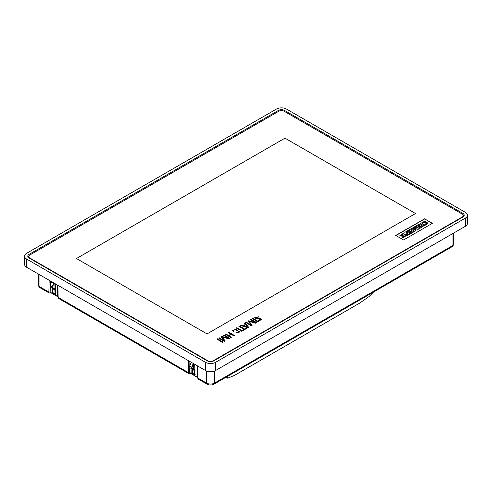<?xml version="1.0" encoding="UTF-8"?>
<svg xmlns="http://www.w3.org/2000/svg" width="492" height="492" viewBox="0 0 492 492"><rect width="100%" height="100%" fill="white"/><g stroke="black" fill="none" stroke-linecap="round" stroke-linejoin="round"><path stroke-width="0.74" d="M54.12 283.128L53.997 288.472M193.602 363.656L193.479 369M188.627 360.777L188.356 372.585L188.793 373.6L189.82 373.533L189.838 372.807M58.659 298.472L58.161 297.42L57.89 285.298M197.643 377.948L206.548 383.09A2.257 1.304 120 0 0 207.015 384.123L198.128 378.994L197.643 377.948L197.372 365.827M49.145 280.249L48.874 292.057L49.311 293.072L50.338 293.004L50.356 292.279M278.367 110.448A4.379 2.528 180 0 1 284.567 110.448L462.941 213.436A4.379 2.528 180 0 1 464.227 215.225A4.379 2.528 180 0 1 462.941 217.015L213.633 360.95A4.379 2.528 180 0 1 207.433 360.95L29.059 257.968A4.379 2.528 180 0 1 27.773 256.178A4.379 2.528 180 0 1 29.059 254.389L278.367 110.448L278.367 111.5M215.594 362.315L465.303 218.147A7.159 4.133 0 0 0 467.4 215.225A7.159 4.133 0 0 0 465.303 212.304L286.529 109.089A7.159 4.133 0 0 0 276.406 109.089L26.697 253.257A7.159 4.133 0 0 0 24.6 256.178A7.159 4.133 0 0 0 26.697 259.099L205.472 362.315A7.159 4.133 0 0 0 215.594 362.315L215.594 370.507A7.159 4.133 180 0 1 205.472 370.507L205.472 362.315M26.697 259.099L26.697 267.291L205.472 370.507M467.4 215.225L467.4 223.417A7.159 4.133 180 0 1 465.303 226.338L215.594 370.507M26.697 267.291A7.159 4.133 180 0 1 24.6 264.37L24.6 256.178M28.179 257.236A4.379 2.528 180 0 1 28.659 256.769M463.341 215.816A4.379 2.528 180 0 1 463.821 216.283M462.314 214.118L283.939 111.137A3.493 2.017 0 0 0 278.995 111.137L29.686 255.071A3.493 2.017 0 0 0 28.659 256.498A3.493 2.017 0 0 0 29.686 257.925L208.061 360.913A3.493 2.017 0 0 0 213.005 360.913L462.314 216.972A3.493 2.017 0 0 0 463.341 215.545A3.493 2.017 0 0 0 462.314 214.118M432.37 223.325L424.565 218.823L395.752 235.459L403.551 239.961L432.37 223.325M415.531 213.522L284.973 138.147L76.469 258.528L207.027 333.902L415.531 213.522L284.973 138.154L76.481 258.528M424.565 218.823L432.21 223.417M395.912 235.551L424.565 219.008M402.948 234.395L401.097 235.477L405.396 236.105L403.237 237.722L402.493 237.292L404.141 236.406L399.805 235.711L402.204 233.964L402.948 234.395L401.128 235.557M405.39 236.197L403.237 237.907L402.493 237.292M404.11 236.504L399.812 235.803M410.156 233.774L408.877 234.518L405.101 233.921L407.505 235.305L406.675 235.785L402.782 233.534L404.067 232.796L407.96 233.417L405.476 231.978L406.263 231.523L410.156 233.958L408.877 234.702L405.543 234.174M407.505 235.305L406.675 235.969L402.782 233.534M407.524 233.343L405.476 231.978M413.766 231.88L410.863 233.552L410.156 232.962L411.902 231.96L410.986 231.431L409.455 232.501L408.834 231.96L410.365 231.074L409.412 230.52L407.628 231.732L406.927 231.142L409.867 229.444L413.766 231.88M411.743 232.046L410.986 231.615M410.205 231.166L409.412 230.705M419.485 228.393L418.077 229.204L414.676 228.442L416.084 230.354L414.676 231.166L410.783 228.915L411.902 228.27L414.43 229.733L412.979 227.599L413.68 227.193L417.29 228.03L414.799 226.597L415.586 226.142L419.485 228.577L418.077 229.389L414.836 228.657M416.084 230.354L414.676 231.351L410.783 228.915M414.221 229.61L412.979 227.599M416.755 227.907L414.799 226.597M423.089 226.492L420.229 228.147L419.528 227.556L421.269 226.548L420.353 226.025L418.821 227.089L418.2 226.732L419.731 225.662L418.778 225.115L416.995 226.326L416.293 225.736L419.196 224.063L423.089 226.492M421.109 226.64L420.353 226.209M419.571 225.754L418.778 225.299M425.205 225.275L423.999 225.969L420.106 223.534L421.306 222.839L425.205 225.275M425.783 221.215L423.932 222.279L428.249 222.931L426.035 224.561L425.285 224.131L426.951 223.208L422.61 222.55L425.039 220.779L425.783 221.215L423.963 222.359M428.237 223.024L426.035 224.746L425.285 224.131M426.915 223.313L422.622 222.642M425.205 225.09L423.999 225.969M423.999 225.785L420.106 223.534M423.089 226.308L420.229 228.147M420.229 227.962L419.528 227.556M420.353 226.025L418.821 227.089M418.821 226.91L418.2 226.548M418.778 225.115L416.995 226.326M416.995 226.142L416.293 225.736M413.766 231.695L410.863 233.552M410.863 233.368L410.156 232.962M410.986 231.431L409.455 232.501M409.455 232.316L408.834 231.96M409.412 230.52L407.628 231.732M407.628 231.547L406.927 231.142M50.35 292.451L58.148 296.953M189.832 372.979L197.63 377.481M373.545 292.039L368.951 296.633L359.369 303.293L234.586 375.334L227.667 378.2L227.667 376.263M225.988 377.235L227.667 378.2M52.453 288.367L52.33 293.416L50.159 292.168L50.27 287.113L52.386 288.33L52.214 286.67L53.812 282.949M50.319 285.046L50.412 280.981M57.466 285.059L57.718 296.528L55.541 295.274L55.282 283.798M52.336 293.423L53.105 292.974L52.336 293.423M52.484 286.879L52.472 287.617L55.11 289.112L55.461 289.849M57.718 296.276L58.13 296.036M57.718 296.528L58.136 296.282M191.935 368.895L191.812 373.945L189.641 372.444L189.752 367.641L191.818 368.834M189.795 365.574L189.894 361.509M196.948 365.587L197.194 377.057L195.023 375.802L194.764 364.326M191.812 373.951L192.587 373.502L191.812 373.951M191.966 367.407L191.948 368.145L194.568 369.627L192.126 368.36L192.021 367.26L193.584 363.643M197.194 376.804L197.612 376.564M197.194 377.057L197.618 376.811M194.943 370.378L194.592 369.64L192.489 368.428M193.294 363.477L191.689 367.198L191.868 368.859L194.291 370.119L194.629 374.48L195.447 374.904L193.368 373.705M191.216 362.278L189.617 365.999L189.789 367.659M189.764 367.647L191.868 368.859M194.291 370.119L194.543 370.617L192.464 369.418L192.556 373.28M192.218 368.92L192.464 369.418M53.892 293.177L53.075 292.752L52.736 288.392M53.075 292.752L55.965 294.376L55.147 293.952L54.815 289.591L52.386 288.33M52.982 288.89L55.061 290.089L54.815 289.591M51.734 281.75L50.135 285.471L50.289 287.119M54.102 283.115L52.546 286.731L52.656 287.838L55.086 289.099L53.013 287.9M258.485 321.571L252.9 318.349L252.359 318.668L257.937 321.977L258.485 321.571L257.937 321.977M252.359 318.668L257.937 321.885M228.3 332.555L230.963 334.086L228.528 335.489L225.871 333.957L225.33 334.271L230.908 337.494L231.455 337.18L228.946 335.735L231.375 334.332L233.885 335.778L234.426 335.458L228.848 332.241L228.3 332.647L230.963 334.179M234.426 335.458L233.885 335.87L231.375 334.419L228.946 335.827M225.33 334.271L230.908 337.586L231.455 337.18M250.588 319.689L255.674 322.641L248.718 320.766L248.091 321.128L251.375 325.126L246.277 322.18L245.729 322.494L251.307 325.716L252.175 325.212L248.94 321.258L255.791 323.127L256.713 322.592L251.135 319.369L250.588 319.782L255.674 322.734M256.713 322.592L255.791 323.219L248.94 321.35M248.091 321.128L251.375 325.212M245.729 322.494L251.307 325.809L252.175 325.212M245.705 324.689L247.802 327.118L243.602 325.901L245.705 324.689L247.802 327.211M244.45 323.232L245.447 324.351L243.036 325.747L241.08 325.181L240.508 325.507L247.999 327.623L248.644 327.254L244.998 322.918L244.45 323.324L245.447 324.443M240.508 325.507L247.999 327.715L248.644 327.254M243.602 325.993L245.705 324.781M223.054 342.026L217.476 338.803L216.929 339.123L222.507 342.432L223.054 342.026L222.507 342.432M216.929 339.123L222.507 342.34M238.989 326.387L244.149 329.363L242.654 330.23L243.073 330.47L246.609 328.428L246.191 328.189L244.696 329.05L239.53 326.073L238.989 326.479L244.149 329.456M246.609 328.428L243.073 330.562L242.654 330.23M242.328 330.895L236.75 327.678L236.209 327.992L241.787 331.307L242.328 330.895L241.787 331.307M236.209 327.992L241.787 331.214M234.776 329.542C235.219 329.191 239.733 331.78 239.1 332.045C238.78 332.986 237.857 333.176 236.332 332.617L239.801 331.983L235.803 329.271L232.421 330.519L233.276 331.528L233.866 331.19L233.165 330.513L234.776 329.634C235.219 329.277 239.733 331.872 239.1 332.137M235.791 332.93L239.801 332.026M233.276 331.528L233.866 331.19M232.421 330.562L233.276 331.62M233.165 330.606L234.776 329.634M223.559 335.292L228.645 338.244L221.689 336.374L221.062 336.737L224.346 340.728L219.248 337.783L218.7 338.096L224.278 341.319L225.145 340.821L221.91 336.866L228.755 338.736L229.684 338.201L224.106 334.978L223.559 335.384L228.645 338.336M229.684 338.201L228.755 338.828L221.91 336.958M221.062 336.737L224.346 340.821M218.7 338.096L224.278 341.411L225.145 340.821M256.929 318.865L260.243 318.441L261.486 319.185L258.152 320.126L259.518 320.575L262.15 319.087L257.402 318.386L255.354 317.598L258.872 316.719L254.659 317.684L256.929 318.957L260.243 318.533L261.48 319.228M258.312 317.039L258.872 316.719M254.659 317.727L256.929 318.957M258.152 320.126L259.518 320.661L262.144 319.13M255.36 317.647L258.312 317.131M58.161 297.42L188.356 372.585M214.518 371.017L214.518 383.09A5.633 3.253 180 0 1 206.548 383.09L206.548 371.017M39.969 274.954L39.969 286.916L48.874 292.057M49.317 293.078L40.436 287.949A2.257 1.304 -60 0 1 39.969 286.916A5.633 3.253 180 0 1 38.314 284.616L38.314 274.001M453.686 233.048L453.686 243.663A5.633 3.253 180 0 1 452.031 245.963A2.257 1.304 60 0 1 451.564 246.996L214.051 384.123A2.257 1.304 60 0 0 214.518 383.09L452.031 245.963L452.031 234.001M465.303 226.338L465.303 218.147M284.567 110.448L284.567 111.5M462.941 213.436L462.941 214.61M29.059 254.389L29.059 255.569M29.686 257.925L29.686 258.331M208.061 360.913L208.061 361.251M213.005 360.913L213.005 361.251M462.314 216.972L462.314 217.372M57.705 295.624L58.117 295.385M52.355 292.537L53.056 292.131M197.181 376.152L197.593 375.913M191.837 373.065L192.538 372.659M189.617 365.999L191.689 367.198M50.307 287.131L52.343 288.306M50.135 285.471L52.214 286.67M58.646 298.466L188.799 373.606M40.436 287.949C39.274 287.433 38.567 286.319 38.314 284.616M214.051 384.123C211.708 385.285 209.358 385.285 207.015 384.123M453.686 243.663C453.427 245.373 452.72 246.486 451.564 246.996M28.659 256.498L28.659 257.703M463.341 215.545L463.341 216.751M194.863 374.972L192.784 373.772M53.308 293.244L55.381 294.444"/></g></svg>
